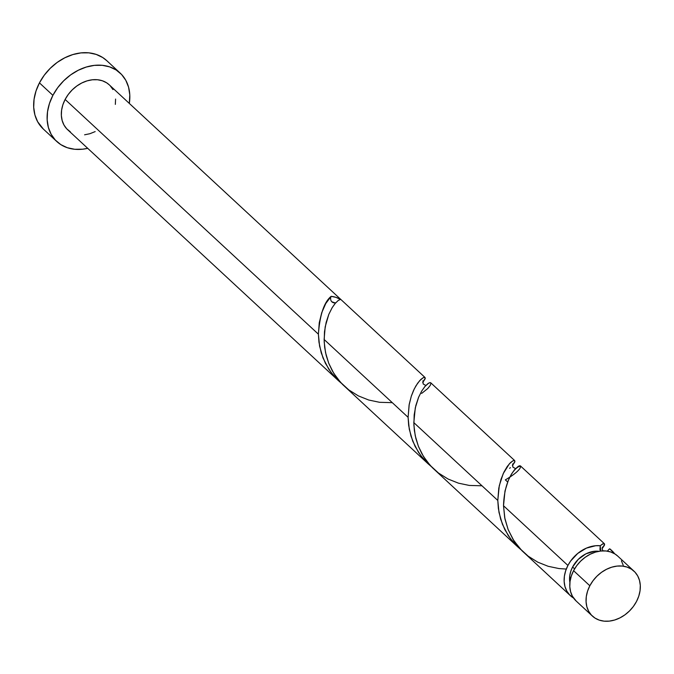 <?xml version="1.0" encoding="UTF-8"?>
<svg xmlns="http://www.w3.org/2000/svg" width="674" height="674" viewBox="0 0 674 674"><rect width="100%" height="100%" fill="white"/><g stroke="black" fill="none" stroke-linecap="round" stroke-linejoin="round"><path stroke-width="1.01" d="M633.99 571.156L617.721 556.075A30.608 23.784 132.8 0 0 573.574 570.684L589.843 585.765A30.608 23.784 -47.2 0 1 633.99 571.156A30.608 23.784 -47.2 0 1 636.526 601.444L638.784 596.119L640.056 590.694L640.3 585.386L639.5 580.39L637.688 575.899L634.933 572.091L631.344 569.117L627.056 567.078L622.237 566.059L617.072 566.093L611.748 567.188L606.49 569.303L601.486 572.344L596.928 576.211L593.002 580.744L589.843 585.765L587.585 591.09L586.313 596.515L586.077 601.823L586.877 606.819L588.688 611.31L591.443 615.118L595.032 618.1L599.321 620.139L604.14 621.158L609.304 621.116L614.621 620.021L619.886 617.906L624.891 614.865L629.44 610.998L633.375 606.474L636.526 601.444A30.608 23.784 -47.2 0 1 592.379 616.053A30.608 23.784 -47.2 0 1 589.843 585.765L573.574 570.684L571.316 576.009L570.044 581.435L569.8 586.751L570.608 591.738L572.42 596.229L576.186 601.039M572.597 567.019L574.593 568.864L572.597 567.019L570.785 571.274L569.766 575.613L569.909 582.555A24.483 19.032 132.8 0 1 572.597 567.019A24.483 19.032 132.8 0 1 598.883 551.29L594.375 551.281L585.908 553.843L578.258 559.369L572.597 567.019M120.174 73.087L106.719 60.618A46.641 36.244 132.8 0 0 39.446 82.877L52.901 95.346A46.641 36.244 -47.2 0 1 120.174 73.087A46.641 36.244 -47.2 0 1 129.332 103.434L129.787 94.773L128.565 87.157L125.802 80.316L121.606 74.519L116.139 69.978L109.601 66.869L102.263 65.311L94.385 65.37L86.28 67.046L78.268 70.265L70.635 74.898L63.701 80.787L57.711 87.687L52.901 95.346L39.446 82.877A46.641 36.244 132.8 0 0 43.313 129.029L56.768 141.498A46.641 36.244 -47.2 0 1 52.901 95.346L49.463 103.467L47.525 111.732L47.155 119.82L48.376 127.437L51.14 134.269L55.335 140.074L60.803 144.615L67.333 147.724L74.679 149.274L82.557 149.215L87.721 148.331A46.641 36.244 -47.2 0 1 56.768 141.498M425.016 377.474L109.272 84.848A30.608 23.784 132.8 0 0 65.125 99.457L318.398 334.186L319.257 322.736L321.742 312.66L325.786 303.502L331.128 296.341A30.608 23.784 -47.2 0 1 340.421 299.458L338.18 300.511L335.02 303.612L332.198 307.622L328.777 314.429L325.18 326.873L324.127 339.494L408.099 417.316L409.228 404.299L411.325 396.11L413.524 390.465L415.984 385.755L419.717 380.608L423.314 377.617L424.856 377.364L425.243 378.181L422.699 382.554L425.117 378.847L424.965 377.44L423.415 377.566L420.82 379.47L417.619 383.253L414.283 388.89L411.292 396.236L409.101 405.023L408.099 417.316L324.127 339.494L324.666 347.413L326.191 355.425L328.76 363.345L332.366 370.944L336.975 378.021L342.527 384.424L428.251 463.939L423.617 459.154L418.529 452.389L412.732 441.175L409.278 429.254L408.099 417.316L408.663 425.404L410.963 436.086L415.1 446.441L421.056 455.995L431.192 466.492L428.041 463.737M425.243 378.181L425.109 378.881M610.214 549.15L609.507 548.847A30.608 23.784 -47.2 0 1 612.068 550.843A30.608 23.784 -47.2 0 1 614.621 553.758L610.324 549.411M520.572 466.105L519.789 465.717L518.306 466.282L514.532 469.736L511.406 474.184L508.365 480.225L504.995 490.992L503.512 505.753L567.921 565.452A30.608 23.784 -47.2 0 1 600.214 545.729L603.34 543.623L604.629 544.28L602.084 548.813L604.511 545.106L604.359 543.699L602.809 543.825L600.214 545.729L599.944 549.639L600.871 551.147M507.648 481.994L505.348 479.871L507.648 481.994M430.871 382.975L430.088 382.588L428.605 383.152L424.839 386.598L421.713 391.055L418.672 397.096L415.294 407.863L413.819 422.623L497.791 500.445L499.274 485.71L503.225 473.595L509.409 463.737L513.007 460.746L514.557 460.502L514.936 461.311L512.392 465.683L514.81 461.976L514.666 460.569L513.108 460.696L510.521 462.6L507.32 466.383L503.975 472.019L500.984 479.366L498.794 488.153L497.791 500.445L413.819 422.623L414.367 430.543L415.892 438.563L418.453 446.474L422.059 454.074L426.676 461.151L432.228 467.554L517.944 547.069L513.318 542.284L508.221 535.518L502.433 524.305L498.979 512.383L497.791 500.445L498.364 508.541L500.656 519.216L504.792 529.57L510.757 539.124L520.884 549.622L517.733 546.867M510.42 467.63L509.628 468.312M521.92 550.683L570.465 595.74A30.608 23.784 -47.2 0 1 567.921 565.452L503.512 505.753L504.7 517.691L508.145 529.604L513.933 540.809L521.92 550.683M600.753 551.02L600.214 545.729L595.715 545.721L586.456 548.105L577.761 553.421L570.634 561.038L567.921 565.452L565.671 570.777L564.391 576.194L564.155 581.51L564.955 586.506L566.767 590.988L569.522 594.797L573.557 598.057A30.608 23.784 -47.2 0 1 570.465 595.74M70.315 131.784L66.726 128.81L63.971 125.002L62.16 120.511L61.359 115.515L61.595 110.207L62.867 104.782L65.125 99.457A30.608 23.784 132.8 0 0 67.661 129.745L338.559 380.802L333.925 376.025L328.836 369.259L323.04 358.046L319.586 346.124L318.398 334.186L65.125 99.457L68.285 94.427L72.211 89.903L76.769 86.036L81.773 82.995L87.03 80.88L92.355 79.785L97.519 79.743L102.338 80.762L106.627 82.801L109.34 84.907M335.728 302.803A6.125 4.76 -47.2 0 1 331.128 296.341C324.101 302.121 319.864 314.733 318.398 334.186L318.971 342.274L321.262 352.957L325.407 363.311L331.364 372.857L341.499 383.363L338.348 380.608M607.282 551.147L609.507 548.847L607.282 551.147M95.169 131.599L89.903 133.713L84.587 134.808M110.216 85.783L112.971 89.591M115.583 99.078L115.338 104.386M106.821 60.711L102.684 57.509L96.146 54.4L88.808 52.842L80.931 52.901L72.826 54.577L64.814 57.795L57.18 62.429L50.247 68.318L44.257 75.218L39.446 82.877L36.008 90.998L34.071 99.255L33.7 107.351L34.922 114.968L37.685 121.8L43.422 129.13M623.231 565.309L621.42 560.827M617.788 556.143L615.076 554.036L610.787 551.998L605.968 550.978L600.795 551.012L595.479 552.107L590.222 554.222L585.217 557.272L580.659 561.13L576.733 565.663L573.574 570.684A30.608 23.784 132.8 0 0 576.11 600.972L592.379 616.053M331.128 296.341L336.048 297.369L340.421 299.458L338.331 300.402L335.391 303.182L332.063 307.841L328.828 314.311L326.157 322.374L324.489 331.718L324.194 341.945L325.542 352.603L328.701 363.185L333.706 373.219L340.471 382.251L348.787 389.901L358.357 395.891L368.762 400.036L379.563 402.302L392.285 402.664M335.138 302.887L331.785 301.758M566.278 569.067L558.957 568.561L548.156 566.295L537.742 562.15L528.18 556.16L519.856 548.51L513.091 539.478L508.086 529.444L504.927 518.862L503.512 505.753C505.011 457.174 539.63 459.988 505.348 479.871M481.977 485.794L469.264 485.432L458.463 483.165L448.05 479.02L438.488 473.03L430.164 465.38L423.398 456.349L418.394 446.314L415.235 435.733L413.887 425.083L414.181 414.847L415.85 405.504L418.52 397.441L421.764 390.971L425.083 386.312L428.024 383.531L430.113 382.588L430.964 383.312L430.248 385.418L427.779 388.519L421.663 393.414M610.122 549.032L612.068 550.843M520.429 465.903L604.401 543.733M430.728 382.773L514.709 460.603M603.095 550.869L602.126 549.091L602.329 547.069M515.551 468.599L512.889 467.124L512.628 463.939M425.85 385.469L423.196 383.995L422.927 380.827"/></g></svg>
